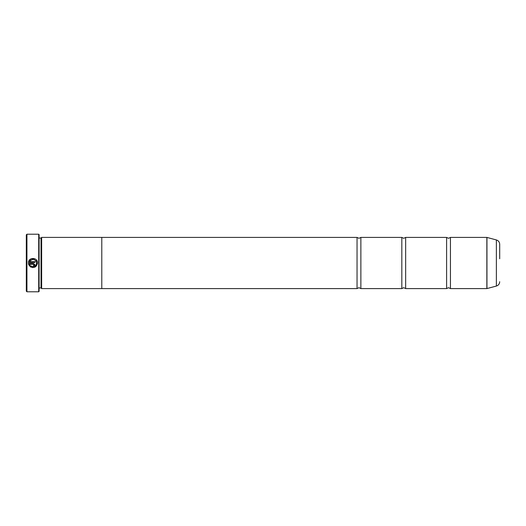 <?xml version="1.0" encoding="UTF-8"?>
<svg xmlns="http://www.w3.org/2000/svg" width="526" height="526" viewBox="0 0 526 526"><rect width="100%" height="100%" fill="white"/><g stroke="black" fill="none" stroke-linecap="round" stroke-linejoin="round"><path stroke-width="0.79" d="M450.44 288.59L486.852 288.59L486.852 237.41L450.44 237.41L450.44 288.59L448.52 287.696L446.6 288.59L405.658 288.59L403.738 287.696L401.825 288.59L360.875 288.59L358.962 287.696L357.042 288.59L101.788 288.59M446.6 288.59L446.6 237.41L405.658 237.41L405.658 288.59M401.825 288.59L401.825 237.41L360.875 237.41L360.875 288.59M31.159 267.215L30.067 266.55C34.039 268.477 36.544 267.293 37.57 263L34.94 267.149M32.993 267.589L32.408 267.556M37.57 262.993C37.859 257.359 28.68 256.892 28.404 262.533L34.808 262.533L34.808 261.613L29.568 261.613C32.665 258.279 35.025 258.739 36.649 262.993L36.649 262.993C35.86 266.393 33.881 267.353 30.718 265.9L31.547 266.38M34.591 266.294L36.097 264.933M28.516 261.863L30.962 258.864L34.841 258.799L35.65 259.259M36.294 259.818L37.484 262.126M33.434 263.454L28.404 263.454L29.417 265.9L30.067 265.249L29.568 264.374L33.434 264.374L33.894 264.834L33.434 266.209L34.808 264.834L33.434 263.454L34.808 264.834L33.434 266.209M34.709 264.308L34.808 264.834M26.938 291.785L26.3 291.148L26.3 234.852L26.938 234.215L26.938 291.785L38.714 291.785L38.714 234.215L26.938 234.215M499.7 258.779L499.7 244.274C499.568 242.085 498.464 240.645 496.38 239.948L486.951 237.423L486.951 288.577L496.38 286.052L496.38 239.948M38.714 234.215L39.095 234.596L39.095 291.404L38.714 291.785M39.095 287.965L41.015 287.965L41.015 238.035L41.653 237.397L41.653 288.603L101.788 288.603L101.788 237.397L41.653 237.397M101.788 237.41L357.042 237.41L357.042 288.59M30.718 265.9L30.067 266.55M28.726 264.756L28.404 263.454M29.568 264.374L30.067 265.249M33.894 264.834L33.434 264.374M36.649 262.993L36.596 262.362M36.169 261.185L35.801 260.646M450.44 237.41L448.52 238.304L446.6 237.41M405.658 237.41L403.738 238.304L401.825 237.41M360.875 237.41L358.962 238.304L357.042 237.41M41.015 238.035L39.095 238.035M496.38 286.052C498.464 285.355 499.568 283.915 499.7 281.726M41.015 287.965L41.653 288.603"/></g></svg>
